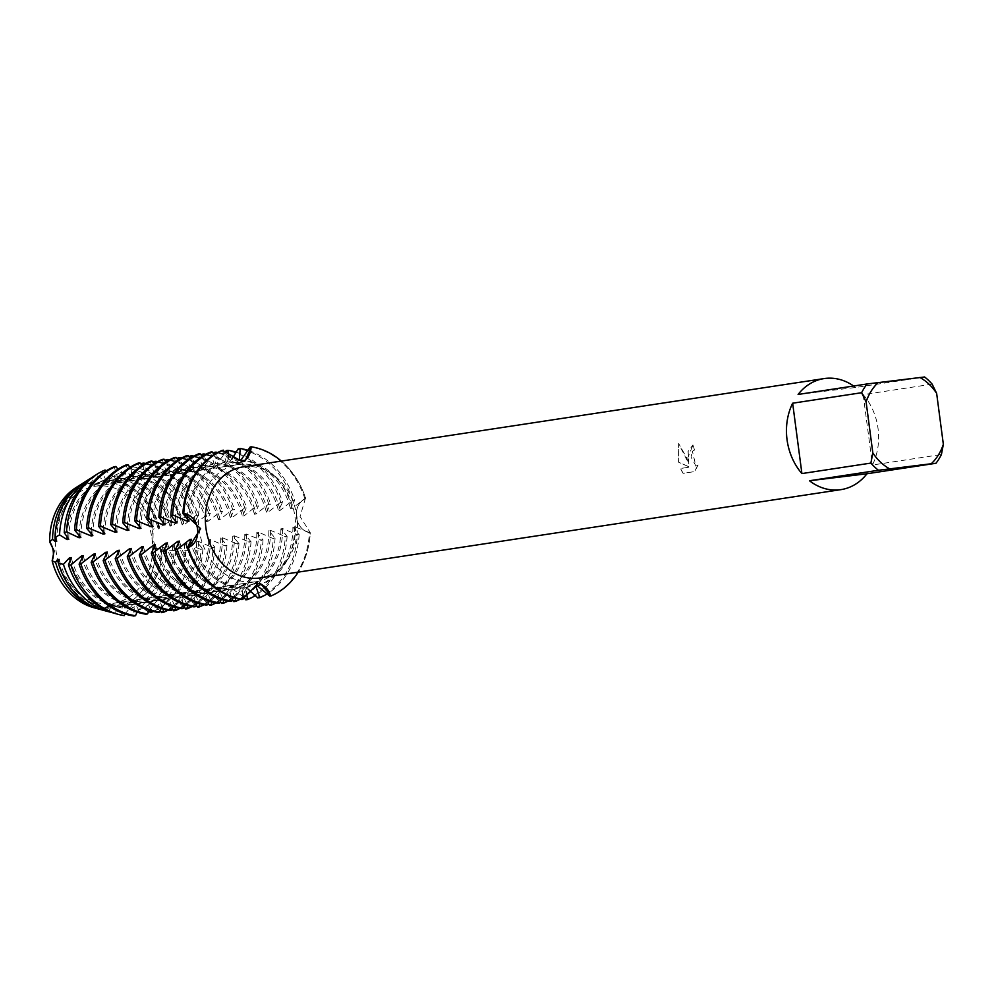 <?xml version="1.0" encoding="UTF-8"?>
<svg xmlns="http://www.w3.org/2000/svg" width="993" height="993" viewBox="0 0 993 993"><rect width="100%" height="100%" fill="white"/><g stroke="black" fill="none" stroke-linecap="round" stroke-linejoin="round"><path stroke-width="0.74" stroke-dasharray="4.96 3.72" d="M254.99 583.586A17.464 14.25 81.4 0 0 254.642 583.636A17.464 14.25 81.4 0 0 242.962 598.729L242.925 599.424L242.962 598.729A17.464 14.25 -98.6 0 1 254.642 583.636A17.464 14.25 -98.6 0 1 257.559 583.561A17.464 14.25 81.4 0 0 254.99 583.586M239.065 462.614A17.464 14.25 81.4 0 0 239.412 462.577A17.464 14.25 81.4 0 0 242.23 461.77A17.464 14.25 -98.6 0 1 239.412 462.577A17.464 14.25 -98.6 0 1 223.499 450.834A17.464 14.25 81.4 0 0 239.065 462.614M296.473 517.092A17.464 14.25 81.4 0 0 309.692 532.633L310.275 532.732A77.218 63.018 -98.6 0 1 298.235 572.129A77.218 63.018 -98.6 0 0 310.275 532.732L300.072 516.559L305.248 498.883A17.464 14.25 81.4 0 0 296.473 517.092M152.016 539.013A59.232 48.347 -98.6 0 1 112.917 603.409A59.232 48.347 -98.6 0 1 56.018 550.668A59.232 48.347 -98.6 0 1 95.117 486.272A59.232 48.347 -98.6 0 1 152.016 539.013A59.232 48.347 -98.6 0 1 112.917 603.409A59.232 48.347 -98.6 0 1 56.018 550.668A59.232 48.347 -98.6 0 1 95.117 486.272A59.232 48.347 -98.6 0 1 152.016 539.013M77.702 486.558A64.582 52.703 -98.6 0 1 86.565 482.672L95.936 484.373L102.068 480.786L95.936 484.373L86.565 482.672A17.464 14.25 81.4 0 0 95.03 484.51A17.464 14.25 81.4 0 0 102.068 480.786A64.582 52.703 -98.6 0 1 153.158 529.269L152.996 538.901L155.653 548.248L152.996 538.901L153.158 529.281A17.464 14.25 81.4 0 0 155.653 548.248A64.582 52.703 -98.6 0 1 118.738 607.418L111.179 605.445L103.235 609.305L111.179 605.445L118.738 607.431A17.464 14.25 81.4 0 0 110.273 605.581A17.464 14.25 81.4 0 0 103.235 609.305A64.582 52.703 -98.6 0 1 96.209 608.312M295.033 517.266A59.232 48.347 -98.6 0 1 255.933 581.675A59.232 48.347 -98.6 0 1 199.022 528.934A59.232 48.347 -98.6 0 1 238.121 464.538A59.232 48.347 -98.6 0 1 295.033 517.266A59.232 48.347 -98.6 0 1 255.933 581.675A59.232 48.347 -98.6 0 1 199.022 528.934A59.232 48.347 -98.6 0 1 238.121 464.538A59.232 48.347 -98.6 0 1 295.033 517.266M687.95 457.475L688.943 463.818L686.585 457.674L678.74 443.635L678.678 462.167L689.688 467.107L680.466 468.51L683.184 473.326L694.579 471.601L698.166 464.985L696.019 466.164L691.016 457.003L692.531 451.244L694.43 450.09A56.154 45.827 81.4 0 0 693.04 444.914L687.95 457.475M932.154 384.154L863.178 394.643A56.154 45.827 -98.6 0 1 878.048 428.579A56.154 45.827 -98.6 0 1 872.437 465.009L941.414 454.521M242.987 466.909A56.154 45.827 -98.6 0 1 296.932 516.906A56.154 45.827 -98.6 0 1 259.868 577.951M698.054 464.997L694.455 471.613L683.072 473.351L680.342 468.522L689.576 467.12L678.567 462.192L678.629 443.648L688.832 463.83L688.112 451.443L692.928 444.926A56.018 45.715 -98.6 0 1 694.318 450.102L692.406 451.256L695.907 466.176L698.166 464.985M223.276 450.164L223.499 450.834L223.276 450.164M234.509 535.885L249.243 542.004L250.993 541.731L244.774 534.333L246.537 534.06L261.271 540.18L263.021 539.907L256.815 532.496L258.565 532.236L272.492 538.293L275.061 538.082L268.842 530.672L270.592 530.399L285.326 536.518L287.089 536.245L280.87 528.847L282.62 528.574L297.366 534.693L299.116 534.42L292.898 527.01L294.66 526.749L309.692 532.633A17.464 14.25 -98.6 0 1 296.473 517.092A17.464 14.25 -98.6 0 1 305.248 498.883L305.782 498.66A77.218 63.018 -98.6 0 0 281.354 461.087A77.218 63.018 -98.6 0 1 305.782 498.66L304.131 499.057L292.252 508.49L290.502 508.764L294.636 500.348L292.103 500.882L280.225 510.328L278.462 510.588L282.595 502.185L280.076 502.706L268.197 512.152L266.434 512.413L270.568 504.01L268.048 504.543L256.157 513.977L254.407 514.25L258.54 505.834L256.008 506.368L244.129 515.814L242.379 516.075L246.512 507.671L244.75 507.932L232.101 517.638L230.339 517.899L234.472 509.496L231.952 510.03L220.074 519.463L218.311 519.736L222.444 511.321L220.694 511.594L208.033 521.3M798.099 394.457L855.618 387.469L924.595 376.98M853.645 386.016A56.154 45.827 -98.6 0 1 855.618 387.469M863.178 394.643L872.437 465.009M112.532 476.367L108.696 480.004L106.946 480.277L107.939 478.378L102.068 480.786A64.582 52.703 -98.6 0 1 153.158 529.269L158.582 526.427L158.16 528.872L159.91 528.611L163.162 524.428A67.983 55.484 81.4 0 0 112.532 476.367L120.65 472.594L118.974 478.44L120.736 478.179L128.482 468.671L132.181 466.71L131.002 476.615L132.764 476.355L141.428 464.823M75.865 487.662A64.582 52.703 -98.6 0 1 86.565 482.672L89.147 480.662L92.026 482.089L93.776 481.816L91.567 478.924A67.983 55.484 81.4 0 0 82.556 483.405M156.1 462.477L155.069 472.953L156.832 472.693A64.297 52.48 -98.6 0 1 208.033 521.288L206.283 521.561L210.417 513.158L208.654 513.418L196.006 523.125L194.256 523.385L198.389 514.982L195.857 515.516L183.978 524.949L182.216 525.223L185.542 517.353L180.987 518.507L171.95 526.774M120.736 478.179A64.297 52.48 -98.6 0 1 171.938 526.774L170.188 527.047L171.876 521.213L163.162 524.416M148.416 611.738L137.344 604.352L135.594 604.625L138.735 610.012L129.959 608.709L125.317 606.189L123.554 606.45L125.019 608.088L118.738 607.418A64.582 52.703 -98.6 0 0 155.653 548.248L161.611 549.439L160.556 547.131L162.318 546.858L166.539 550.06L175.749 550.681L172.596 545.294L174.346 545.033L185.232 550.693L189.911 550.507L184.624 543.469L186.374 543.208L200.301 549.266L202.87 549.055L196.651 541.644L198.414 541.371L212.328 547.441L214.898 547.217L208.679 539.82L210.442 539.547L224.356 545.604L226.925 545.393L220.719 537.983L222.469 537.722L236.396 543.779L238.965 543.568L232.747 536.158L234.497 535.885A64.297 52.48 -98.6 0 1 197.495 595.204L195.745 595.477L199.382 603.632M198.339 453.962L202.063 465.357L200.301 465.63L190.147 458.22M186.312 455.787L190.035 467.182L188.273 467.455L178.119 460.044M174.272 457.612L177.995 469.019L176.245 469.279L166.092 461.882M162.244 459.436L165.968 470.843L164.217 471.116L154.064 463.706M150.216 461.273L153.94 472.668L152.177 472.941L142.024 465.531M138.188 463.098L141.912 474.505M126.148 464.923L129.872 476.33L128.122 476.603L117.968 469.192M114.121 466.76L117.844 478.154M222.407 450.301L226.119 461.708L224.368 461.968L214.215 454.558M210.367 452.125L214.091 463.532L212.341 463.793L202.187 456.395M104.898 533.824A64.297 52.48 -98.6 0 1 141.9 474.505L140.15 474.766L129.996 467.368M80.843 537.486A64.297 52.48 -98.6 0 1 117.844 478.167L116.082 478.427L105.928 471.017M105.084 469.999L102.167 471.861L105.817 479.991L104.054 480.252L96.569 475.523L91.567 478.924M144.072 464.302L143.042 474.791L144.792 474.517L153.456 462.986M156.82 472.693L165.483 461.162M168.127 460.64L167.097 471.129L168.86 470.868L177.511 459.337M180.155 458.816L179.137 469.304L180.887 469.031L189.551 457.5M192.195 456.991L191.165 467.467L192.915 467.206L201.579 455.675M204.223 455.154L203.193 465.643L204.955 465.382A64.297 52.48 -98.6 0 1 256.157 513.977M204.955 465.369L213.607 453.851M216.251 453.329L215.22 463.818L216.983 463.545L225.163 453.143M228.887 457.128L227.26 461.981L229.011 461.72L231.816 459.213M248.213 589.159L245.619 587.893L243.868 588.166L246.314 591.567M243.633 596.992L233.591 589.73L231.841 589.991L235.478 598.146M232.325 599.673L221.563 591.555L219.813 591.816L223.45 599.971M220.285 601.51L209.535 593.38L207.773 593.653L211.422 601.795M208.257 603.334L197.495 595.217M196.229 605.159L185.468 597.041L183.717 597.302L187.354 605.457M184.202 606.996L173.44 598.866L171.677 599.139L175.327 607.282M172.161 608.821L161.412 600.703L159.65 600.964L163.299 609.106M160.134 610.645L149.372 602.528L147.622 602.788L151.259 610.943M94.124 607.803A64.582 52.703 -98.6 0 0 103.235 609.305L106.226 610.372L108.634 608.262L110.397 607.989A64.297 52.48 -98.6 0 1 59.183 559.394M110.397 608.001L108.994 611.266L114.654 612.942L120.674 606.438L122.424 606.164L120.985 614.717L124.249 615.61M125.031 613.947L132.702 604.6L134.452 604.34L133.77 616.02M137.071 612.11L144.73 602.776L146.48 602.515L145.797 614.183M149.099 610.285L156.757 600.951L158.52 600.678L157.837 612.358M161.127 608.461L168.798 599.114L170.548 598.853L169.865 610.534M173.167 606.624L180.825 597.289L182.575 597.029L181.893 608.709M185.194 604.799L192.853 595.465L194.616 595.192L193.933 606.872M197.222 602.974L204.881 593.628L206.643 593.367L205.961 605.047M209.25 601.15L216.921 591.803L218.671 591.543L217.988 603.223M221.29 599.313L228.949 589.979L230.699 589.705L230.016 601.386M233.318 597.488L240.976 588.154L242.739 587.881L242.056 599.561M269.897 596.172A77.218 63.018 81.4 0 0 309.394 532.856M242.739 587.881A64.297 52.48 -98.6 0 1 191.525 539.273M189.117 521.027A64.297 52.48 -98.6 0 1 226.119 461.708M294.66 526.749A64.297 52.48 -98.6 0 1 257.659 586.069M240.976 588.141A64.297 52.48 -98.6 0 1 190.73 543.01M187.404 517.564A64.297 52.48 -98.6 0 1 224.368 461.968M292.898 527.01A64.297 52.48 -98.6 0 1 255.896 586.329M299.116 534.42A77.218 63.018 -98.6 0 1 267.812 593.479M257.87 598.009A77.218 63.018 81.4 0 0 297.366 534.693M230.699 589.705A64.297 52.48 -98.6 0 1 179.497 541.111M177.089 522.852A64.297 52.48 -98.6 0 1 214.091 463.532M282.62 528.574A64.297 52.48 -98.6 0 1 245.619 587.893M228.949 589.979A64.297 52.48 -98.6 0 1 178.703 544.847M175.376 519.401A64.297 52.48 -98.6 0 1 212.341 463.793M280.87 528.847A64.297 52.48 -98.6 0 1 243.868 588.166M227.26 461.981A64.297 52.48 -98.6 0 1 278.462 510.588M229.011 461.72A64.297 52.48 -98.6 0 1 280.225 510.315M287.089 536.245A77.218 63.018 -98.6 0 1 255.784 595.303M236.669 452.374A77.218 63.018 -98.6 0 1 282.595 502.185M245.83 599.834A77.218 63.018 81.4 0 0 285.326 536.518M280.845 502.446A77.218 63.018 81.4 0 0 226.181 450.574M218.671 591.543A64.297 52.48 -98.6 0 1 167.457 542.935M165.061 524.676A64.297 52.48 -98.6 0 1 202.063 465.357M270.592 530.399A64.297 52.48 -98.6 0 1 233.591 589.718M216.983 463.545A64.297 52.48 -98.6 0 1 268.197 512.152M216.921 591.803A64.297 52.48 -98.6 0 1 166.675 546.671M163.349 521.226A64.297 52.48 -98.6 0 1 200.301 465.63M268.842 530.672A64.297 52.48 -98.6 0 1 231.841 589.991M215.233 463.818A64.297 52.48 -98.6 0 1 266.434 512.413M275.061 538.082A77.218 63.018 -98.6 0 1 243.744 597.128M243.533 597.265A77.218 63.018 -98.6 0 1 240.132 599.238M217.827 452.46A77.218 63.018 -98.6 0 1 270.568 504.01M233.802 601.659A77.218 63.018 81.4 0 0 273.298 538.343M268.818 504.283A77.218 63.018 81.4 0 0 214.153 452.398M206.643 593.367A64.297 52.48 -98.6 0 1 155.429 544.76M153.034 526.513A64.297 52.48 -98.6 0 1 190.035 467.194M258.565 532.236A64.297 52.48 -98.6 0 1 221.563 591.555M204.881 593.628A64.297 52.48 -98.6 0 1 154.635 548.496M151.308 523.05A64.297 52.48 -98.6 0 1 188.273 467.455M256.815 532.496A64.297 52.48 -98.6 0 1 219.813 591.816M203.193 465.643A64.297 52.48 -98.6 0 1 254.407 514.25M263.021 539.907A77.218 63.018 -98.6 0 1 228.105 601.063M205.799 454.285A77.218 63.018 -98.6 0 1 258.54 505.834M221.774 603.496A77.218 63.018 81.4 0 0 261.271 540.18M256.777 506.107A77.218 63.018 81.4 0 0 202.125 454.235M194.616 595.192A64.297 52.48 -98.6 0 1 143.402 546.597M140.994 528.338A64.297 52.48 -98.6 0 1 177.995 469.019M246.537 534.06A64.297 52.48 -98.6 0 1 209.535 593.38M192.915 467.206A64.297 52.48 -98.6 0 1 244.129 515.801M192.853 595.465A64.297 52.48 -98.6 0 1 142.607 550.333M139.281 524.887A64.297 52.48 -98.6 0 1 176.245 469.279M244.774 534.333A64.297 52.48 -98.6 0 1 207.773 593.653M191.165 467.467A64.297 52.48 -98.6 0 1 242.379 516.075M250.993 541.731A77.218 63.018 -98.6 0 1 216.077 602.888M193.759 456.122A77.218 63.018 -98.6 0 1 246.512 507.671M209.746 605.32A77.218 63.018 81.4 0 0 249.243 542.004M244.75 507.932A77.218 63.018 81.4 0 0 190.097 456.06M182.575 597.029A64.297 52.48 -98.6 0 1 131.374 548.421M128.966 530.163A64.297 52.48 -98.6 0 1 165.968 470.843M180.887 469.031A64.297 52.48 -98.6 0 1 232.101 517.638M180.825 597.289A64.297 52.48 -98.6 0 1 130.579 552.158M127.253 526.712A64.297 52.48 -98.6 0 1 164.217 471.116M232.747 536.158A64.297 52.48 -98.6 0 1 195.745 595.477M179.137 469.304A64.297 52.48 -98.6 0 1 230.339 517.899M238.965 543.568A77.218 63.018 -98.6 0 1 204.037 604.712M181.731 457.947A77.218 63.018 -98.6 0 1 234.472 509.496M197.706 607.145A77.218 63.018 81.4 0 0 237.203 543.829M232.722 509.769A77.218 63.018 81.4 0 0 178.057 457.885M170.548 598.853A64.297 52.48 -98.6 0 1 119.334 550.246M116.938 532A64.297 52.48 -98.6 0 1 153.94 472.68M222.469 537.722A64.297 52.48 -98.6 0 1 185.468 597.041M168.86 470.868A64.297 52.48 -98.6 0 1 220.061 519.463M168.798 599.114A64.297 52.48 -98.6 0 1 118.552 553.982M115.225 528.537A64.297 52.48 -98.6 0 1 152.177 472.941M220.719 537.983A64.297 52.48 -98.6 0 1 183.717 597.302M167.097 471.129A64.297 52.48 -98.6 0 1 218.311 519.736M226.925 545.393A77.218 63.018 -98.6 0 1 192.009 606.549M169.704 459.771A77.218 63.018 -98.6 0 1 222.444 511.321M185.679 608.982A77.218 63.018 81.4 0 0 225.175 545.666M220.694 511.594A77.218 63.018 81.4 0 0 166.03 459.722M158.52 600.678A64.297 52.48 -98.6 0 1 107.306 552.083M210.442 539.547A64.297 52.48 -98.6 0 1 173.44 598.866M156.757 600.951A64.297 52.48 -98.6 0 1 106.512 555.819M103.185 530.374A64.297 52.48 -98.6 0 1 140.15 474.766M208.679 539.82A64.297 52.48 -98.6 0 1 171.677 599.139M155.069 472.953A64.297 52.48 -98.6 0 1 206.283 521.561M214.898 547.217A77.218 63.018 -98.6 0 1 179.981 608.374M157.676 461.608A77.218 63.018 -98.6 0 1 210.417 513.158M173.651 610.807A77.218 63.018 81.4 0 0 213.147 547.491M208.654 513.418A77.218 63.018 81.4 0 0 154.002 461.546M146.48 602.515A64.297 52.48 -98.6 0 1 95.278 553.908M92.87 535.649A64.297 52.48 -98.6 0 1 129.872 476.33M198.414 541.371A64.297 52.48 -98.6 0 1 161.412 600.691M144.792 474.517A64.297 52.48 -98.6 0 1 196.006 523.125M106.226 610.372A66.444 54.23 -98.6 0 1 100.032 609.367M81.041 484.41A66.444 54.23 -98.6 0 1 89.147 480.662M161.611 549.439A66.444 54.23 -98.6 0 1 125.019 608.088M107.952 478.378A66.444 54.23 -98.6 0 1 158.582 526.439M108.634 608.262A64.297 52.48 -98.6 0 1 58.388 563.13M55.062 537.685A64.297 52.48 -98.6 0 1 92.026 482.089M160.556 547.131A64.297 52.48 -98.6 0 1 123.554 606.45M106.946 480.277A64.297 52.48 -98.6 0 1 158.16 528.872M144.73 602.776A64.297 52.48 -98.6 0 1 94.484 557.644M91.157 532.198A64.297 52.48 -98.6 0 1 128.122 476.603M196.651 541.644A64.297 52.48 -98.6 0 1 159.65 600.964M143.042 474.791A64.297 52.48 -98.6 0 1 194.256 523.385M56.775 541.135A64.297 52.48 -98.6 0 1 93.776 481.816M162.318 546.858A64.297 52.48 -98.6 0 1 125.317 606.177M108.696 480.004A64.297 52.48 -98.6 0 1 159.91 528.611M202.87 549.055A77.218 63.018 -98.6 0 1 167.954 610.198M145.636 463.433A77.218 63.018 -98.6 0 1 198.389 514.982M101.782 609.876A67.983 55.484 81.4 0 0 108.994 611.254M129.959 608.709A67.983 55.484 81.4 0 0 166.539 550.072M114.654 612.942A70.888 57.855 -98.6 0 1 111.613 612.433M91.182 478.055A70.888 57.855 -98.6 0 1 96.569 475.523M175.749 550.681A70.888 57.855 -98.6 0 1 138.735 610.012M120.65 472.594A70.888 57.855 -98.6 0 1 171.876 521.213M161.623 612.631A77.218 63.018 81.4 0 0 201.107 549.315M196.626 515.255A77.218 63.018 81.4 0 0 141.962 463.371M120.662 606.438A64.297 52.48 -98.6 0 1 70.429 561.293M67.09 535.86A64.297 52.48 -98.6 0 1 104.054 480.252M172.596 545.306A64.297 52.48 -98.6 0 1 135.594 604.625M118.974 478.44A64.297 52.48 -98.6 0 1 170.188 527.047M134.452 604.34A64.297 52.48 -98.6 0 1 83.238 555.732M186.374 543.208A64.297 52.48 -98.6 0 1 149.372 602.528M132.764 476.355A64.297 52.48 -98.6 0 1 183.978 524.949M122.424 606.164A64.297 52.48 -98.6 0 1 71.211 557.569M68.815 539.311A64.297 52.48 -98.6 0 1 105.817 479.991M174.346 545.033A64.297 52.48 -98.6 0 1 137.344 604.352M114.977 613.463A73.854 60.275 81.4 0 0 120.972 614.717M102.167 471.861A73.854 60.275 81.4 0 0 94.087 476.069M147.287 611.514A73.854 60.275 81.4 0 0 185.232 550.693M180.987 518.507A73.854 60.275 81.4 0 0 128.482 468.671M132.702 604.6A64.297 52.48 -98.6 0 1 82.456 559.469M79.13 534.023A64.297 52.48 -98.6 0 1 116.082 478.427M184.624 543.469A64.297 52.48 -98.6 0 1 147.622 602.788M131.014 476.615A64.297 52.48 -98.6 0 1 182.216 525.223M189.911 550.507A75.319 61.479 -98.6 0 1 153.294 611.465M132.181 466.71A75.319 61.479 -98.6 0 1 185.542 517.353M292.873 500.621A77.218 63.018 81.4 0 0 238.221 448.749M248.709 450.549A77.218 63.018 -98.6 0 1 294.636 500.348M239.288 460.156A64.297 52.48 -98.6 0 1 290.502 508.764M241.038 459.896A64.297 52.48 -98.6 0 1 292.252 508.49M304.913 498.796A77.218 63.018 81.4 0 0 250.248 446.912M241.858 598.891L242.962 598.729A33.514 19.363 83.1 0 1 243.111 598.705M308.575 532.807L309.841 532.62M304.131 499.057L305.397 498.858M222.382 451.008L223.499 450.834A33.514 19.363 -96.9 0 0 223.648 450.81M282.297 502.371L280.076 502.706M270.27 504.196L268.048 504.543M258.23 506.033L256.008 506.368M246.202 507.857L243.98 508.193M234.174 509.682L231.952 510.03M222.134 511.519L219.912 511.854M210.106 513.344L207.885 513.679M198.079 515.168L195.857 515.516M202.522 548.93L200.301 549.266M214.55 547.093L212.328 547.441M226.578 545.269L224.356 545.604M238.618 543.444L236.396 543.779M250.646 541.607L248.424 541.955M262.673 539.782L260.451 540.118M274.713 537.958L272.492 538.293M286.741 536.121L284.519 536.468M298.769 534.296L296.547 534.631M294.325 500.546L292.103 500.882M200.549 454.322L198.327 454.657M188.509 456.147L186.287 456.495M176.481 457.984L174.259 458.319M164.453 459.809L162.231 460.144M152.425 461.633L150.204 461.981M140.385 463.47L138.164 463.805M128.358 465.295L126.136 465.63M116.33 467.12L114.108 467.467M212.576 452.498L210.355 452.833M135.793 615.015L133.571 615.35M147.833 613.19L145.611 613.525M159.861 611.353L157.639 611.7M171.888 609.528L169.666 609.863M183.928 607.704L181.694 608.039M195.956 605.867L193.734 606.214M207.984 604.042L205.762 604.377M220.012 602.217L217.79 602.552M232.052 600.38L229.83 600.728M110.273 605.581L260.389 583.375M95.03 484.51L244.911 461.137M112.917 603.409L255.933 581.675L112.917 603.409M95.117 486.272L238.121 464.538L95.117 486.272"/><path stroke-width="1.49" d="M96.209 608.312A64.582 52.703 -98.6 0 1 52.145 560.822L54.118 550.916L49.65 541.855L54.118 550.916L52.145 560.822A17.464 14.25 81.4 0 0 49.65 541.855L52.555 539.311L55.025 541.408L56.775 541.135L54.987 537.561L59.555 534.855L67.052 539.584L68.815 539.311L64.222 532.695L66.531 531.814L79.08 537.747L80.843 537.486L74.624 530.076L76.387 529.803L91.12 535.922L92.87 535.649L86.652 528.239L88.414 527.978L103.148 534.097L104.898 533.824L98.692 526.414L100.442 526.153L115.176 532.26L116.938 532L110.719 524.589L112.47 524.316L127.203 530.436L128.966 530.163L122.747 522.752L124.51 522.492L139.243 528.611L140.994 528.338L134.787 520.928L136.537 520.667L151.271 526.774L153.034 526.513L146.815 519.103L148.565 518.83L163.299 524.949L165.061 524.676L158.843 517.279L160.605 517.005L175.339 523.125L177.089 522.852L170.87 515.441L173.44 515.23L187.367 521.288L189.117 521.027L182.911 513.617L184.363 513.567A17.464 14.25 -98.6 0 1 197.582 529.108A17.464 14.25 -98.6 0 1 188.807 547.329L188.273 547.553A77.218 63.018 -98.6 0 0 242.925 599.424A77.218 63.018 -98.6 0 1 188.273 547.553L188.807 547.329A17.464 14.25 81.4 0 0 197.582 529.108A17.464 14.25 81.4 0 0 184.363 513.567L200.611 528.648L188.955 547.304L187.392 547.677A77.218 63.018 81.4 0 0 242.056 599.561L258.341 583.437L260.389 583.375L270.555 595.378A17.464 14.25 81.4 0 0 257.559 583.561A17.464 14.25 -98.6 0 1 270.555 595.378L269.897 596.172L257.659 586.069L255.896 586.329L259.632 597.029L257.87 598.009L248.213 589.159M231.816 459.213L238.221 448.749L240.169 449.146L239.288 460.156L241.038 459.896L250.248 446.912L251.092 447.483A17.464 14.25 -98.6 0 1 242.23 461.77A17.464 14.25 81.4 0 0 251.092 447.483L244.911 461.137L242.329 461.757L222.407 450.301A77.218 63.018 81.4 0 0 182.911 513.617M878.445 470.26L931.235 463.756A50.544 41.247 -98.6 0 0 943.35 444.33L941.414 454.521A56.154 45.827 -98.6 0 1 935.965 463.272L866.976 473.76A56.154 45.827 -98.6 0 1 840.984 489.623A56.154 45.827 -98.6 0 1 809.469 480.749L878.445 470.26A56.154 45.827 -98.6 0 1 870.886 463.086L801.91 473.574A56.154 45.827 -98.6 0 1 787.039 439.638A56.154 45.827 -98.6 0 1 792.65 403.208L861.626 392.719A56.154 45.827 -98.6 0 1 867.088 383.968L798.099 394.457A56.154 45.827 -98.6 0 1 824.103 378.581A56.154 45.827 -98.6 0 1 853.645 386.016M840.984 489.623L259.868 577.951A56.154 45.827 -98.6 0 1 205.923 527.966A56.154 45.827 -98.6 0 1 242.987 466.909L824.103 378.581M298.235 572.129A77.218 63.018 -98.6 0 1 270.779 596.048A77.218 63.018 -98.6 0 0 298.235 572.129M251.13 446.788A77.218 63.018 -98.6 0 1 281.354 461.087A77.218 63.018 -98.6 0 0 251.13 446.788M183.779 513.48A77.218 63.018 -98.6 0 1 223.276 450.164A77.218 63.018 -98.6 0 0 183.779 513.48M52.555 539.311A66.444 54.23 -98.6 0 1 79.514 485.341L75.865 487.662A64.582 52.703 -98.6 0 0 49.65 541.855A64.582 52.703 -98.6 0 1 77.702 486.558M943.35 444.33L936.647 393.377L932.154 384.154A56.154 45.827 -98.6 0 0 924.595 376.98L867.088 383.968M861.626 392.719L866.107 401.942A50.544 41.247 -98.6 0 1 878.222 382.516M866.107 401.942L872.822 452.895L870.886 463.086M889.591 468.808A50.544 41.247 -98.6 0 1 872.822 452.895M919.866 377.464A50.544 41.247 -98.6 0 1 936.647 393.377M801.91 473.574L792.65 403.208M866.976 473.76L809.469 480.749M931.235 463.756L935.965 463.272M187.392 547.677L191.525 539.273L189.775 539.547L177.884 548.98L175.364 549.514L179.497 541.111L177.735 541.371L165.086 551.078L163.324 551.338L167.457 542.935L165.707 543.208A64.297 52.48 -98.6 0 0 166.675 546.671M165.707 543.196L153.059 552.902L151.296 553.163L155.429 544.76L153.679 545.033L141.018 554.727L139.268 555L143.402 546.597L141.639 546.858L128.991 556.564L127.241 556.825L131.374 548.421L129.611 548.682L116.963 558.389L115.2 558.649L119.334 550.246L117.584 550.519L104.923 560.213L103.173 560.486L107.306 552.083L105.556 552.344L92.895 562.05L91.145 562.311L95.278 553.908L93.516 554.168L80.867 563.875L79.105 564.136L83.238 555.732L81.488 556.006L70.888 564.967L68.467 564.88L71.211 557.569L69.46 557.83L63.428 564.322L58.364 563.217L59.183 559.394L57.433 559.655L55.583 562.311A66.444 54.23 -98.6 0 0 98.307 608.932A66.444 54.23 -98.6 0 0 100.032 609.367M55.583 562.323L52.145 560.822A64.582 52.703 -98.6 0 0 94.124 607.803L98.307 608.932M202.187 456.395L200.089 453.689L198.339 453.962A77.218 63.018 81.4 0 0 158.843 517.279M190.147 458.22L188.062 455.514L186.312 455.787A77.218 63.018 81.4 0 0 146.815 519.103M178.119 460.044L176.034 457.351L174.272 457.612A77.218 63.018 81.4 0 0 134.787 520.928M166.092 461.882L164.006 459.176L162.244 459.436A77.218 63.018 81.4 0 0 122.747 522.752M154.064 463.706L151.966 461L150.216 461.273A77.218 63.018 81.4 0 0 110.719 524.589M142.024 465.531L139.939 462.837L138.188 463.098A77.218 63.018 81.4 0 0 98.692 526.414M129.996 467.368L127.911 464.662L126.148 464.923A77.218 63.018 81.4 0 0 86.652 528.239M117.968 469.192L115.871 466.487L114.121 466.76A77.218 63.018 81.4 0 0 74.624 530.076M105.928 471.017L105.084 469.999A75.319 61.479 -98.6 0 0 96.966 474.232A75.319 61.479 -98.6 0 0 66.531 531.814M141.428 464.823L141.962 463.371L143.724 463.11L144.072 464.302M153.456 462.986L154.002 461.546L155.752 461.273L156.1 462.477M165.483 461.162L166.03 459.722L167.78 459.449L168.127 460.64M177.511 459.337L178.057 457.885L179.82 457.624L180.155 458.816M189.551 457.5L190.097 456.06L191.848 455.787L192.195 456.991M201.579 455.675L202.125 454.235L203.875 453.962L204.223 455.154M213.607 453.851L214.153 452.398L215.903 452.138L216.251 453.329M225.163 453.143L226.181 450.574L227.943 450.301L228.887 457.128M214.215 454.558L212.13 451.865L210.367 452.125A77.218 63.018 81.4 0 0 170.87 515.441M246.314 591.567L247.592 599.561L245.83 599.834L243.633 596.992M235.478 598.146L235.564 601.398L233.802 601.659L232.325 599.673M223.45 599.971L223.524 603.223L221.774 603.496L220.285 601.51M211.422 601.795L211.497 605.047L209.746 605.32L208.257 603.334M199.382 603.632L199.469 606.884L197.706 607.145L196.229 605.159M187.354 605.457L187.441 608.709L185.679 608.982L184.202 606.996M175.327 607.282L175.401 610.534L173.651 610.807L172.161 608.821M163.299 609.106L163.373 612.371L161.623 612.631L160.134 610.645M151.259 610.943L151.358 612.321L148.416 611.738M68.467 564.88A73.854 60.275 81.4 0 0 114.977 613.463L118.266 614.357A75.319 61.479 -98.6 0 0 124.249 615.61L125.031 613.947M79.105 564.136A77.218 63.018 81.4 0 0 133.77 616.02L135.532 615.747L137.071 612.11M91.145 562.311A77.218 63.018 81.4 0 0 145.797 614.183L147.56 613.922L149.099 610.285M103.173 560.486A77.218 63.018 81.4 0 0 157.837 612.358L159.588 612.098L161.127 608.461M115.2 558.649A77.218 63.018 81.4 0 0 169.865 610.534L171.615 610.261L173.167 606.624M127.241 556.825A77.218 63.018 81.4 0 0 181.893 608.709L183.655 608.436L185.194 604.799M139.268 555A77.218 63.018 81.4 0 0 193.933 606.872L195.683 606.611L197.222 602.974M151.296 553.163A77.218 63.018 81.4 0 0 205.961 605.047L207.711 604.774L209.25 601.15M163.324 551.338A77.218 63.018 81.4 0 0 217.988 603.223L219.751 602.95L221.29 599.313M175.364 549.514A77.218 63.018 81.4 0 0 230.016 601.386L231.779 601.125L233.318 597.488M190.73 543.01A64.297 52.48 -98.6 0 1 189.775 539.547M187.367 521.288A64.297 52.48 -98.6 0 1 187.404 517.564M231.779 601.125A77.218 63.018 -98.6 0 1 177.114 549.241M172.633 515.181A77.218 63.018 -98.6 0 1 212.13 451.865M267.812 593.479A77.218 63.018 -98.6 0 1 259.62 597.736M178.703 544.847A64.297 52.48 -98.6 0 1 177.735 541.371M175.339 523.112A64.297 52.48 -98.6 0 1 175.376 519.401M219.751 602.95A77.218 63.018 -98.6 0 1 165.086 551.078M160.605 517.005A77.218 63.018 -98.6 0 1 200.089 453.689M255.784 595.303A77.218 63.018 -98.6 0 1 247.592 599.561M227.943 450.301A77.218 63.018 -98.6 0 1 236.669 452.374M163.299 524.949A64.297 52.48 -98.6 0 1 163.349 521.226M207.711 604.774A77.218 63.018 -98.6 0 1 153.059 552.902M148.565 518.83A77.218 63.018 -98.6 0 1 188.062 455.514M240.132 599.238A77.218 63.018 -98.6 0 1 235.564 601.398M215.903 452.138A77.218 63.018 -98.6 0 1 217.827 452.46M154.635 548.496A64.297 52.48 -98.6 0 1 153.679 545.033M151.271 526.774A64.297 52.48 -98.6 0 1 151.308 523.05M195.683 606.611A77.218 63.018 -98.6 0 1 141.018 554.727M136.537 520.667A77.218 63.018 -98.6 0 1 176.034 457.351M228.105 601.063A77.218 63.018 -98.6 0 1 223.524 603.223M203.875 453.962A77.218 63.018 -98.6 0 1 205.799 454.285M142.607 550.333A64.297 52.48 -98.6 0 1 141.639 546.858M139.243 528.599A64.297 52.48 -98.6 0 1 139.281 524.887M183.655 608.436A77.218 63.018 -98.6 0 1 128.991 556.564M124.51 522.492A77.218 63.018 -98.6 0 1 164.006 459.176M216.077 602.888A77.218 63.018 -98.6 0 1 211.497 605.047M191.848 455.787A77.218 63.018 -98.6 0 1 193.759 456.122M130.579 552.158A64.297 52.48 -98.6 0 1 129.611 548.682M127.216 530.436A64.297 52.48 -98.6 0 1 127.253 526.712M171.615 610.261A77.218 63.018 -98.6 0 1 116.963 558.389M112.47 524.316A77.218 63.018 -98.6 0 1 151.966 461M204.037 604.712A77.218 63.018 -98.6 0 1 199.469 606.884M179.82 457.624A77.218 63.018 -98.6 0 1 181.731 457.947M118.552 553.982A64.297 52.48 -98.6 0 1 117.584 550.519M115.176 532.26A64.297 52.48 -98.6 0 1 115.225 528.537M159.588 612.098A77.218 63.018 -98.6 0 1 104.923 560.213M100.442 526.153A77.218 63.018 -98.6 0 1 139.939 462.837M192.009 606.549A77.218 63.018 -98.6 0 1 187.441 608.709M167.78 459.449A77.218 63.018 -98.6 0 1 169.704 459.771M106.512 555.819A64.297 52.48 -98.6 0 1 105.556 552.344M103.148 534.085A64.297 52.48 -98.6 0 1 103.185 530.374M147.56 613.922A77.218 63.018 -98.6 0 1 92.895 562.05M88.414 527.978A77.218 63.018 -98.6 0 1 127.911 464.662M179.981 608.374A77.218 63.018 -98.6 0 1 175.401 610.534M155.752 461.273A77.218 63.018 -98.6 0 1 157.676 461.608M79.514 485.341A66.444 54.23 -98.6 0 1 81.041 484.41M58.388 563.13A64.297 52.48 -98.6 0 1 57.433 559.655M55.025 541.408A64.297 52.48 -98.6 0 1 55.062 537.685M94.484 557.644A64.297 52.48 -98.6 0 1 93.516 554.168M91.12 535.922A64.297 52.48 -98.6 0 1 91.157 532.198M135.532 615.747A77.218 63.018 -98.6 0 1 80.867 563.875M76.387 529.803A77.218 63.018 -98.6 0 1 115.871 466.487M167.954 610.198A77.218 63.018 -98.6 0 1 163.373 612.371M143.724 463.11A77.218 63.018 -98.6 0 1 145.636 463.433M58.364 563.217A67.983 55.484 81.4 0 0 101.782 609.876L108.287 611.651A70.888 57.855 -98.6 0 1 63.428 564.322M59.555 534.855A70.888 57.855 -98.6 0 1 88.24 479.78L82.556 483.405A67.983 55.484 81.4 0 0 54.987 537.561M111.613 612.433A70.888 57.855 -98.6 0 1 108.287 611.651M88.24 479.78A70.888 57.855 -98.6 0 1 91.182 478.055M70.429 561.293A64.297 52.48 -98.6 0 1 69.46 557.83M67.052 539.571A64.297 52.48 -98.6 0 1 67.09 535.86M96.966 474.232L94.087 476.069A73.854 60.275 81.4 0 0 64.235 532.695M82.456 559.469A64.297 52.48 -98.6 0 1 81.488 556.006M79.08 537.747A64.297 52.48 -98.6 0 1 79.13 534.023M118.266 614.357A75.319 61.479 -98.6 0 1 70.888 564.967M153.294 611.465A75.319 61.479 -98.6 0 1 151.358 612.321M239.971 448.476A77.218 63.018 -98.6 0 1 248.709 450.549M249.975 447.657L251.092 447.483A33.514 19.363 -96.9 0 0 251.229 447.458M183.258 513.741L184.512 513.542M187.702 547.491L188.955 547.304M269.451 595.539L270.555 595.378A33.514 19.363 83.1 0 1 270.704 595.353M165.856 550.817L163.634 551.152M153.828 552.642L151.606 552.977M141.8 554.466L139.566 554.814M129.76 556.303L127.538 556.639M117.733 558.128L115.511 558.463M105.705 559.953L103.483 560.3M93.665 561.79L91.443 562.125M81.637 563.614L79.415 563.95M77.193 529.865L74.971 530.2M89.221 528.028L86.999 528.363M101.261 526.203L99.039 526.538M113.289 524.378L111.067 524.714M125.317 522.541L123.095 522.877M137.357 520.717L135.122 521.052M149.384 518.892L147.163 519.227M161.412 517.055L159.19 517.39M173.44 515.23L171.218 515.566M177.884 548.98L175.662 549.328M143.923 463.768L141.701 464.103M155.951 461.944L153.729 462.279M167.978 460.119L165.757 460.454M180.006 458.282L177.784 458.629M192.046 456.457L189.824 456.792M204.074 454.633L201.852 454.968M216.102 452.796L213.88 453.143M228.142 450.971L225.92 451.306M240.169 449.146L237.948 449.481M247.605 598.866L245.383 599.201M235.577 600.691L233.355 601.026M223.549 602.515L221.327 602.863M211.509 604.352L209.287 604.687M199.481 606.177L197.259 606.512M187.454 608.001L185.232 608.349M175.426 609.839L173.192 610.174M163.386 611.663L161.164 611.998M259.632 597.029L257.41 597.376"/></g></svg>

